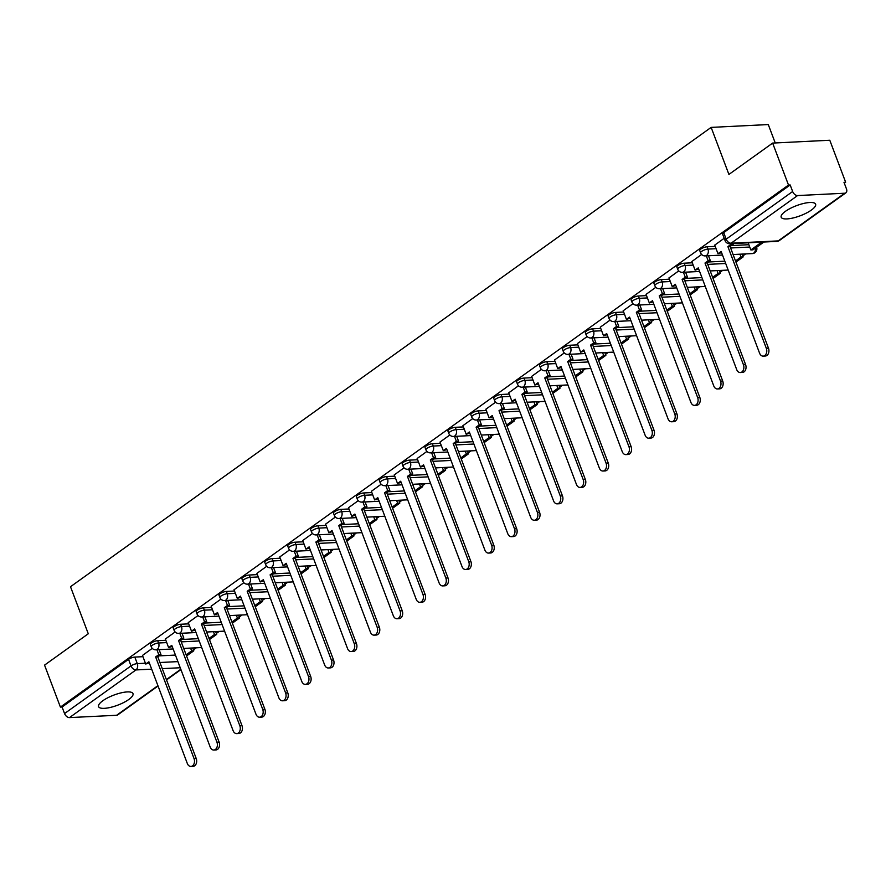 <?xml version="1.0" encoding="UTF-8"?>
<svg xmlns="http://www.w3.org/2000/svg" width="891" height="891" viewBox="0 0 891 891"><rect width="100%" height="100%" fill="white"/><g stroke="black" fill="none" stroke-linecap="round" stroke-linejoin="round"><path stroke-width="1.34" d="M165.837 640.273L157.707 640.674A4.722 1.381 159.3 0 0 151.437 642.946A4.722 1.381 159.3 0 0 150.356 644.449L151.236 646.766A4.722 1.381 -20.7 0 1 152.316 645.262A4.722 1.381 -20.7 0 1 158.587 642.99L166.717 642.589M188.736 623.856L180.595 624.257A4.722 1.381 159.3 0 0 174.324 626.529A4.722 1.381 159.3 0 0 173.244 628.032L174.124 630.349A4.722 1.381 -20.7 0 1 175.204 628.846A4.722 1.381 -20.7 0 1 181.474 626.585L189.605 626.173M211.624 607.439L203.482 607.851A4.722 1.381 159.3 0 0 197.223 610.112A4.722 1.381 159.3 0 0 196.143 611.616L197.011 613.944A4.722 1.381 -20.7 0 1 198.092 612.44A4.722 1.381 -20.7 0 1 204.362 610.168L212.504 609.767M234.511 591.034L226.381 591.435A4.722 1.381 159.3 0 0 220.11 593.707A4.722 1.381 159.3 0 0 219.03 595.21L219.91 597.527A4.722 1.381 -20.7 0 1 220.99 596.023A4.722 1.381 -20.7 0 1 227.25 593.751L235.391 593.35M257.399 574.617L249.268 575.018A4.722 1.381 159.3 0 0 242.998 577.29A4.722 1.381 159.3 0 0 241.918 578.794L242.798 581.11A4.722 1.381 -20.7 0 1 243.878 579.618A4.722 1.381 -20.7 0 1 250.148 577.346L258.279 576.945M280.297 558.212L272.156 558.612A4.722 1.381 159.3 0 0 265.897 560.885A4.722 1.381 159.3 0 0 264.805 562.377L265.685 564.705A4.722 1.381 -20.7 0 1 266.765 563.201A4.722 1.381 -20.7 0 1 273.036 560.929L281.166 560.528M303.185 541.795L295.044 542.196A4.722 1.381 159.3 0 0 288.784 544.468A4.722 1.381 159.3 0 0 287.704 545.971L288.573 548.288A4.722 1.381 -20.7 0 1 289.664 546.784A4.722 1.381 -20.7 0 1 295.923 544.524L304.065 544.111M326.073 525.378L317.942 525.79A4.722 1.381 159.3 0 0 311.672 528.051A4.722 1.381 159.3 0 0 310.591 529.555L311.471 531.882A4.722 1.381 -20.7 0 1 312.552 530.379A4.722 1.381 -20.7 0 1 318.811 528.107L326.952 527.706M348.96 508.973L340.83 509.374A4.722 1.381 159.3 0 0 334.559 511.646A4.722 1.381 159.3 0 0 333.479 513.149L334.359 515.466A4.722 1.381 -20.7 0 1 335.439 513.962A4.722 1.381 -20.7 0 1 341.71 511.69L349.84 511.289M371.859 492.556L363.717 492.957A4.722 1.381 159.3 0 0 357.458 495.229A4.722 1.381 159.3 0 0 356.378 496.733L357.246 499.049A4.722 1.381 -20.7 0 1 358.327 497.546A4.722 1.381 -20.7 0 1 364.597 495.285L372.728 494.873M394.746 476.15L386.616 476.551A4.722 1.381 159.3 0 0 380.346 478.823A4.722 1.381 159.3 0 0 379.265 480.316L380.145 482.644A4.722 1.381 -20.7 0 1 381.225 481.14A4.722 1.381 -20.7 0 1 387.485 478.868L395.626 478.467M417.634 459.734L409.504 460.135A4.722 1.381 159.3 0 0 403.233 462.407A4.722 1.381 159.3 0 0 402.153 463.91L403.033 466.227A4.722 1.381 -20.7 0 1 404.113 464.723A4.722 1.381 -20.7 0 1 410.383 462.451L418.514 462.05M440.533 443.317L432.391 443.729A4.722 1.381 159.3 0 0 426.121 445.99A4.722 1.381 159.3 0 0 425.04 447.494L425.92 449.821A4.722 1.381 -20.7 0 1 427.001 448.318A4.722 1.381 -20.7 0 1 433.271 446.046L441.401 445.645M463.42 426.912L455.279 427.312A4.722 1.381 159.3 0 0 449.019 429.585A4.722 1.381 159.3 0 0 447.939 431.088L448.808 433.405A4.722 1.381 -20.7 0 1 449.888 431.901A4.722 1.381 -20.7 0 1 456.159 429.629L464.3 429.228M486.308 410.495L478.177 410.896A4.722 1.381 159.3 0 0 471.907 413.168A4.722 1.381 159.3 0 0 470.827 414.671L471.707 416.988A4.722 1.381 -20.7 0 1 472.787 415.484A4.722 1.381 -20.7 0 1 479.046 413.224L487.188 412.811M509.195 394.078L501.065 394.49A4.722 1.381 159.3 0 0 494.795 396.751A4.722 1.381 159.3 0 0 493.714 398.255L494.594 400.582A4.722 1.381 -20.7 0 1 495.674 399.079A4.722 1.381 -20.7 0 1 501.945 396.807L510.075 396.406M532.094 377.673L523.953 378.074A4.722 1.381 159.3 0 0 517.693 380.346A4.722 1.381 159.3 0 0 516.602 381.849L517.482 384.166A4.722 1.381 -20.7 0 1 518.562 382.662A4.722 1.381 -20.7 0 1 524.832 380.39L532.963 379.989M554.982 361.256L546.84 361.657A4.722 1.381 159.3 0 0 540.581 363.929A4.722 1.381 159.3 0 0 539.5 365.433L540.369 367.749A4.722 1.381 -20.7 0 1 541.461 366.257A4.722 1.381 -20.7 0 1 547.72 363.985L555.861 363.584M577.869 344.85L569.739 345.251A4.722 1.381 159.3 0 0 563.468 347.523A4.722 1.381 159.3 0 0 562.388 349.027L563.268 351.344A4.722 1.381 -20.7 0 1 564.348 349.84A4.722 1.381 -20.7 0 1 570.608 347.568L578.749 347.167M600.757 328.434L592.626 328.835A4.722 1.381 159.3 0 0 586.356 331.107A4.722 1.381 159.3 0 0 585.276 332.61L586.155 334.927A4.722 1.381 -20.7 0 1 587.236 333.423A4.722 1.381 -20.7 0 1 593.506 331.162L601.637 330.75M623.655 312.017L615.514 312.429A4.722 1.381 159.3 0 0 609.255 314.69A4.722 1.381 159.3 0 0 608.174 316.194L609.043 318.521A4.722 1.381 -20.7 0 1 610.123 317.018A4.722 1.381 -20.7 0 1 616.394 314.746L624.524 314.345M646.543 295.612L638.413 296.012A4.722 1.381 159.3 0 0 632.142 298.285A4.722 1.381 159.3 0 0 631.062 299.788L631.942 302.105A4.722 1.381 -20.7 0 1 633.022 300.601A4.722 1.381 -20.7 0 1 639.281 298.329L647.423 297.928M669.431 279.195L661.3 279.596A4.722 1.381 159.3 0 0 655.03 281.868A4.722 1.381 159.3 0 0 653.949 283.371L654.829 285.688A4.722 1.381 -20.7 0 1 655.91 284.196A4.722 1.381 -20.7 0 1 662.18 281.924L670.31 281.523M692.329 262.789L684.188 263.19A4.722 1.381 159.3 0 0 677.917 265.462A4.722 1.381 159.3 0 0 676.837 266.955L677.717 269.282A4.722 1.381 -20.7 0 1 678.797 267.779A4.722 1.381 -20.7 0 1 685.068 265.507L693.198 265.106M715.217 246.373L707.075 246.774A4.722 1.381 159.3 0 0 700.816 249.046A4.722 1.381 159.3 0 0 699.736 250.549L700.604 252.866A4.722 1.381 -20.7 0 1 701.685 251.362A4.722 1.381 -20.7 0 1 707.955 249.101L716.097 248.689M811.389 210.064A18.399 5.391 159.3 0 0 815.61 204.206A18.399 5.391 159.3 0 0 803.615 203.46A18.399 5.391 159.3 0 0 785.405 211.345A18.399 5.391 159.3 0 0 781.184 217.204A18.399 5.391 159.3 0 0 793.179 217.95A18.399 5.391 159.3 0 0 811.389 210.064M128.783 699.491A18.399 5.391 159.3 0 0 132.993 693.621A18.399 5.391 159.3 0 0 120.998 692.886A18.399 5.391 159.3 0 0 102.799 700.772A18.399 5.391 159.3 0 0 98.578 706.63A18.399 5.391 159.3 0 0 110.573 707.376A18.399 5.391 159.3 0 0 128.783 699.491M193.447 649.84L196.287 647.802M216.335 633.434L219.186 631.396M239.234 617.018L242.074 614.979M262.121 600.601L264.961 598.563M285.009 584.195L287.849 582.157M307.896 567.779L310.747 565.74M330.795 551.373L333.635 549.335M353.682 534.956L356.523 532.918M376.57 518.54L379.41 516.502M399.469 502.134L402.309 500.096M422.356 485.718L425.196 483.679M445.244 469.312L448.084 467.274M468.131 452.895L470.983 450.857M491.03 436.479L493.87 434.44M513.918 420.073L516.758 418.035M536.805 403.656L539.645 401.618M559.693 387.24L562.544 385.202M582.591 370.834L585.432 368.796M605.479 354.418L608.319 352.379M628.367 338.012L631.207 335.974M651.265 321.595L654.105 319.557M674.153 305.179L676.993 303.14M697.04 288.773L699.88 286.735M719.928 272.356L722.779 270.318M742.827 255.951L745.667 253.913M844.312 183.178L845.648 182.221L843.977 182.31L846.45 188.847A4.722 3.041 54.4 0 1 845.871 192.846A4.722 3.041 54.4 0 1 844.713 193.224L797.568 195.563L731.099 243.221L778.244 240.893L844.713 193.224M775.237 142.95L768.276 124.562L711.141 127.391L728.916 174.436L772.642 143.083L788.513 185.061L60.41 707.098L44.55 665.12L88.276 633.768L70.5 586.723L711.141 127.391M772.642 143.083L829.788 140.243L845.648 182.221M158.041 686.014L117.768 714.883A4.722 3.041 -125.6 0 1 116.621 715.273L69.476 717.6A4.722 3.041 -125.6 0 1 64.553 713.557L62.08 707.008L128.549 659.351A4.722 1.381 -20.7 0 1 134.819 657.079L142.95 656.678M159.11 655.876L175.438 655.074M62.08 707.008L60.41 707.098M790.172 184.972L723.704 232.629A4.722 1.381 159.3 0 0 722.623 234.133L725.096 240.67A4.722 1.381 -20.7 0 1 726.176 239.167L792.645 191.509L790.172 184.972L788.513 185.061M792.645 191.509A4.722 3.041 54.4 0 0 797.568 195.563M724.194 238.287L714.738 245.125M748.952 242.764L748.395 243.455M701.618 254.47L691.85 261.531M678.73 270.886L668.963 277.947M655.843 287.292L646.075 294.364M632.944 303.708L623.177 310.77M610.057 320.114L600.289 327.186M587.169 336.531L577.401 343.592M564.281 352.947L554.503 360.009M541.383 369.353L531.615 376.425M518.495 385.77L508.728 392.831M495.608 402.175L485.84 409.247M472.72 418.592L462.941 425.664M449.821 435.008L439.965 442.081L443.306 450.668L446.458 448.407L484.882 550.081A5.424 3.831 -92.8 0 0 488.524 553.077A5.424 3.831 -92.8 0 0 491.632 545.247L453.207 443.573L456.359 441.312L458.531 441.201L456.671 436.289M426.934 451.414L417.166 458.486M404.046 467.831L394.279 474.892M381.148 484.247L371.38 491.309M358.26 500.653L348.492 507.725M335.372 517.07L325.605 524.131M312.485 533.475L302.706 540.547M289.586 549.892L279.729 556.964L283.071 565.562L286.223 563.301L324.647 664.964A5.424 3.831 -92.8 0 0 328.289 667.972A5.424 3.831 -92.8 0 0 331.396 660.131L292.972 558.457L296.135 556.196L298.296 556.084L296.436 551.173M266.699 566.308L256.931 573.37M243.811 582.714L234.043 589.786M220.923 599.131L211.145 606.192M198.025 615.536L188.257 622.609M175.137 631.953L165.37 639.014M181.998 639.471L198.337 638.658M204.897 623.054L221.224 622.241M227.784 606.637L244.112 605.835M250.672 590.232L267.01 589.419M273.57 573.815L289.898 573.013M296.458 557.41L312.786 556.597M319.346 540.993L335.673 540.18M342.233 524.576L358.572 523.774M365.132 508.171L381.459 507.358M388.019 491.754L404.347 490.941M410.907 475.349L427.235 474.535M433.794 458.932L450.133 458.119M456.693 442.515L473.021 441.713M479.581 426.11L495.908 425.297M502.468 409.693L518.807 408.88M525.367 393.287L541.695 392.474M548.255 376.871L564.582 376.058M571.142 360.454L587.47 359.652M594.03 344.049L610.368 343.235M616.928 327.632L633.256 326.819M639.816 311.215L656.144 310.413M662.704 294.81L679.031 293.997M685.602 278.393L701.93 277.591M708.49 261.987L724.817 261.174M731.377 245.571L748.863 244.702M152.25 648.37L142.482 655.431M766.316 348.292L768.476 348.192A5.424 3.831 87.2 0 1 765.38 356.021L763.208 356.133A5.424 3.831 -92.8 0 0 766.316 348.292L727.891 246.618L731.054 244.357L733.215 244.257L732.959 243.555M714.727 245.07L717.99 253.723L721.142 251.462L759.566 353.137A5.424 3.831 -92.8 0 0 763.208 356.133M717.99 253.723L721.576 252.599M730.787 243.666L731.054 244.357M748.306 243.232L750.846 249.948L753.006 249.836L763.91 242.029M750.846 249.948L761.738 242.129M768.476 348.192L730.063 246.517L733.215 244.257M730.063 246.517L727.891 246.618M743.428 364.709L745.589 364.597A5.424 3.831 87.2 0 1 742.481 372.438L740.321 372.549A5.424 3.831 -92.8 0 0 743.428 364.709L705.004 263.034L708.156 260.773L710.327 260.662L708.468 255.75M691.828 261.486L695.103 270.14L698.254 267.879L736.679 369.542A5.424 3.831 -92.8 0 0 740.321 372.549M695.103 270.14L698.689 269.015M706.307 255.862L708.156 260.773M735.944 262.077L743.183 256.886L742.114 254.08M735.509 260.94L741.011 256.998L743.183 256.886M739.953 254.191L741.011 256.998M745.589 364.597L707.176 262.923L710.327 260.662M707.176 262.923L705.004 263.034M720.529 381.114L722.701 381.014A5.424 3.831 87.2 0 1 719.594 388.855L717.433 388.955A5.424 3.831 -92.8 0 0 720.529 381.114L682.116 279.451L685.268 277.179L687.44 277.079L685.58 272.167M668.941 277.903L672.215 286.546L675.367 284.285L713.78 385.959A5.424 3.831 -92.8 0 0 717.433 388.955M672.215 286.546L675.79 285.421M683.419 272.267L685.268 277.179M713.056 278.482L720.284 273.303L719.226 270.496M712.622 277.346L718.124 273.403L720.284 273.303M717.066 270.608L718.124 273.403M722.701 381.014L684.277 279.34L687.44 277.079M684.277 279.34L682.116 279.451M697.642 397.531L699.814 397.419A5.424 3.831 87.2 0 1 696.706 405.26L694.534 405.372A5.424 3.831 -92.8 0 0 697.642 397.531L659.229 295.857L662.381 293.596L664.541 293.484L662.692 288.573M646.053 294.308L649.316 302.962L652.479 300.701L690.893 402.376A5.424 3.831 -92.8 0 0 694.534 405.372M649.316 302.962L652.903 301.837M660.521 288.684L662.381 293.596M690.157 294.899L697.397 289.709L696.339 286.913M689.734 293.763L695.236 289.82L697.397 289.709M694.167 287.013L695.236 289.82M699.814 397.419L661.389 295.756L664.541 293.484M661.389 295.756L659.229 295.857M674.754 413.947L676.915 413.836A5.424 3.831 87.2 0 1 673.808 421.677L671.647 421.777A5.424 3.831 -92.8 0 0 674.754 413.947L636.33 312.273L639.493 310.012L641.654 309.901L639.794 304.989M623.165 310.725L626.429 319.368L629.581 317.107L668.005 418.781A5.424 3.831 -92.8 0 0 671.647 421.777M626.429 319.368L630.015 318.243M637.633 305.101L639.493 310.012M667.27 311.315L674.509 306.125L673.451 303.319M666.836 310.179L672.337 306.237L674.509 306.125M671.279 303.43L672.337 306.237M676.915 413.836L638.502 312.162L641.654 309.901M638.502 312.162L636.33 312.273M651.867 430.353L654.027 430.253A5.424 3.831 87.2 0 1 650.92 438.082L648.759 438.194A5.424 3.831 -92.8 0 0 651.867 430.353L613.442 328.679L616.594 326.418L618.766 326.318L616.906 321.406M600.267 327.142L603.541 335.784L606.693 333.524L645.117 435.198A5.424 3.831 -92.8 0 0 648.759 438.194M603.541 335.784L607.127 334.66M614.745 321.506L616.594 326.418M644.382 327.721L651.611 322.531L650.553 319.735M643.948 326.585L649.45 322.642L651.611 322.531M648.392 319.836L649.45 322.642M654.027 430.253L615.614 328.579L618.766 326.318M615.614 328.579L613.442 328.679M628.968 446.77L631.14 446.658A5.424 3.831 87.2 0 1 628.032 454.499L625.861 454.61A5.424 3.831 -92.8 0 0 628.968 446.77L590.555 345.095L593.707 342.835L595.879 342.723L594.019 337.812M577.379 343.547L580.654 352.201L583.805 349.94L622.219 451.603A5.424 3.831 -92.8 0 0 625.861 454.61M580.654 352.201L584.229 351.076M591.847 337.923L593.707 342.835M621.484 344.138L628.723 338.948L627.665 336.141M621.06 343.002L626.562 339.059L628.723 338.948M625.504 336.252L626.562 339.059M631.14 446.658L592.715 344.984L595.879 342.723M592.715 344.984L590.555 345.095M606.08 463.186L608.252 463.075A5.424 3.831 87.2 0 1 605.145 470.916L602.973 471.016A5.424 3.831 -92.8 0 0 606.08 463.186L567.667 361.512L570.819 359.251L572.98 359.14L571.131 354.228M554.492 359.964L557.755 368.607L560.918 366.346L599.331 468.02A5.424 3.831 -92.8 0 0 602.973 471.016M557.755 368.607L561.341 367.482M568.959 354.328L570.819 359.251M598.596 360.554L605.835 355.364L604.777 352.558M598.173 359.407L603.664 355.464L605.835 355.364M602.606 352.669L603.664 355.464M608.252 463.075L569.828 361.401L572.98 359.14M569.828 361.401L567.667 361.512M583.193 479.592L585.354 479.481A5.424 3.831 87.2 0 1 582.246 487.321L580.086 487.433A5.424 3.831 -92.8 0 0 583.193 479.592L544.769 377.918L547.932 375.657L550.092 375.556L548.232 370.634M531.604 376.37L534.867 385.023L538.019 382.762L576.444 484.437A5.424 3.831 -92.8 0 0 580.086 487.433M534.867 385.023L538.454 383.898M546.072 370.745L547.932 375.657M575.709 376.96L582.948 371.77L581.89 368.974M575.274 375.824L580.776 371.881L582.948 371.77M579.718 369.074L580.776 371.881M585.354 479.481L546.94 377.817L550.092 375.556M546.94 377.817L544.769 377.918M560.305 496.009L562.466 495.897A5.424 3.831 87.2 0 1 559.359 503.738L557.198 503.838A5.424 3.831 -92.8 0 0 560.305 496.009L521.881 394.334L525.033 392.073L527.205 391.962L525.345 387.05M508.705 392.786L511.98 401.429L515.132 399.168L553.545 500.842A5.424 3.831 -92.8 0 0 557.198 503.838M511.98 401.429L515.566 400.304M523.184 387.162L525.033 392.073M552.821 393.377L560.049 388.186L558.991 385.38M552.387 392.24L557.889 388.298L560.049 388.186M556.83 385.491L557.889 388.298M562.466 495.897L524.042 394.223L527.205 391.962M524.042 394.223L521.881 394.334M537.407 512.414L539.578 512.314A5.424 3.831 87.2 0 1 536.471 520.144L534.299 520.255A5.424 3.831 -92.8 0 0 537.407 512.414L498.993 410.74L502.145 408.479L504.306 408.379L502.457 403.467M485.818 409.203L489.081 417.846L492.244 415.585L530.657 517.259A5.424 3.831 -92.8 0 0 534.299 520.255M489.081 417.846L492.667 416.721M500.285 403.567L502.145 408.479M529.922 409.782L537.162 404.603L536.104 401.796M529.499 408.646L535.001 404.703L537.162 404.603M533.943 401.908L535.001 404.703M539.578 512.314L501.154 410.64L504.306 408.379M501.154 410.64L498.993 410.74M514.519 528.831L516.68 528.719A5.424 3.831 87.2 0 1 513.584 536.56L511.412 536.672A5.424 3.831 -92.8 0 0 514.519 528.831L476.095 427.157L479.258 424.896L481.418 424.784L479.57 419.873M462.93 425.608L466.193 434.262L469.345 432.001L507.77 533.664A5.424 3.831 -92.8 0 0 511.412 536.672M466.193 434.262L469.78 433.137M477.398 419.984L479.258 424.896M507.035 426.199L514.274 421.009L513.216 418.202M506.611 425.063L512.102 421.12L514.274 421.009M511.044 418.313L512.102 421.12M516.68 528.719L478.267 427.045L481.418 424.784M478.267 427.045L476.095 427.157M491.632 545.247L493.792 545.136A5.424 3.831 87.2 0 1 490.685 552.977L488.524 553.077M443.306 450.668L446.892 449.543M454.51 436.401L456.359 441.312M484.147 442.615L491.387 437.425L490.317 434.619M483.713 441.468L489.215 437.526L491.387 437.425M488.157 434.73L489.215 437.526M493.792 545.136L455.379 443.462L458.531 441.201M455.379 443.462L453.207 443.573M468.733 561.653L470.905 561.553A5.424 3.831 87.2 0 1 467.797 569.382L465.637 569.494A5.424 3.831 -92.8 0 0 468.733 561.653L430.32 459.979L433.471 457.718L435.643 457.618L433.783 452.706M417.144 458.431L420.418 467.084L423.57 464.824L461.983 566.498A5.424 3.831 -92.8 0 0 465.637 569.494M420.418 467.084L423.993 465.96M431.623 452.806L433.471 457.718M461.26 459.021L468.488 453.831L467.43 451.035M460.825 457.885L466.327 453.942L468.488 453.831M465.269 451.136L466.327 453.942M470.905 561.553L432.48 459.879L435.643 457.618M432.48 459.879L430.32 459.979M445.845 578.07L448.017 577.958A5.424 3.831 87.2 0 1 444.91 585.799L442.738 585.91A5.424 3.831 -92.8 0 0 445.845 578.07L407.432 476.395L410.584 474.135L412.745 474.023L410.896 469.111M394.256 474.847L397.52 483.501L400.683 481.229L439.096 582.903A5.424 3.831 -92.8 0 0 442.738 585.91M397.52 483.501L401.106 482.376M408.724 469.223L410.584 474.135M438.361 475.438L445.6 470.248L444.542 467.441M437.938 474.302L443.44 470.359L445.6 470.248M442.37 467.552L443.44 470.359M448.017 577.958L409.593 476.284L412.745 474.023M409.593 476.284L407.432 476.395M422.958 594.475L425.118 594.375A5.424 3.831 87.2 0 1 422.011 602.216L419.85 602.316A5.424 3.831 -92.8 0 0 422.958 594.475L384.533 492.812L387.696 490.54L389.857 490.44L387.997 485.528M371.369 491.264L374.632 499.907L377.784 497.646L416.208 599.32A5.424 3.831 -92.8 0 0 419.85 602.316M374.632 499.907L378.218 498.782M385.836 485.628L387.696 490.54M415.473 491.843L422.713 486.664L421.655 483.858M415.039 490.707L420.541 486.764L422.713 486.664M419.483 483.969L420.541 486.764M425.118 594.375L386.705 492.701L389.857 490.44M386.705 492.701L384.533 492.812M400.07 610.892L402.231 610.78A5.424 3.831 87.2 0 1 399.123 618.621L396.963 618.733A5.424 3.831 -92.8 0 0 400.07 610.892L361.646 509.218L364.798 506.957L366.969 506.845L365.11 501.934M348.47 507.67L351.745 516.323L354.896 514.062L393.321 615.737A5.424 3.831 -92.8 0 0 396.963 618.733M351.745 516.323L355.331 515.198M362.949 502.045L364.798 506.957M392.586 508.26L399.814 503.07L398.756 500.274M392.151 507.124L397.653 503.181L399.814 503.07M396.595 500.374L397.653 503.181M402.231 610.78L363.818 509.117L366.969 506.845M363.818 509.117L361.646 509.218M377.171 627.309L379.343 627.197A5.424 3.831 87.2 0 1 376.236 635.038L374.064 635.138A5.424 3.831 -92.8 0 0 377.171 627.309L338.758 525.634L341.91 523.373L344.082 523.262L342.222 518.35M325.583 524.086L328.857 532.729L332.009 530.468L370.422 632.142A5.424 3.831 -92.8 0 0 374.064 635.138M328.857 532.729L332.432 531.604M340.05 518.462L341.91 523.373M369.687 524.676L376.926 519.486L375.868 516.68M369.264 523.54L374.766 519.587L376.926 519.486M373.708 516.791L374.766 519.587M379.343 627.197L340.919 525.523L344.082 523.262M340.919 525.523L338.758 525.634M354.284 643.714L356.456 643.614A5.424 3.831 87.2 0 1 353.348 651.444L351.177 651.555A5.424 3.831 -92.8 0 0 354.284 643.714L315.871 542.04L319.023 539.779L321.183 539.679L319.334 534.767M302.695 540.492L305.958 549.146L309.121 546.885L347.535 648.559A5.424 3.831 -92.8 0 0 351.177 651.555M305.958 549.146L309.545 548.021M317.163 534.867L319.023 539.779M346.799 541.082L354.039 535.892L352.981 533.096M346.376 539.946L351.867 536.003L354.039 535.892M350.809 533.197L351.867 536.003M356.456 643.614L318.031 541.94L321.183 539.679M318.031 541.94L315.871 542.04M331.396 660.131L333.557 660.019A5.424 3.831 87.2 0 1 330.45 667.86L328.289 667.972M283.071 565.562L286.657 564.437M294.275 551.284L296.135 556.196M323.912 557.499L331.151 552.309L330.093 549.502M323.478 556.363L328.979 552.42L331.151 552.309M327.921 549.613L328.979 552.42M333.557 660.019L295.144 558.345L298.296 556.084M295.144 558.345L292.972 558.457M308.509 676.536L310.669 676.436A5.424 3.831 87.2 0 1 307.562 684.277L305.401 684.377A5.424 3.831 -92.8 0 0 308.509 676.536L270.084 574.873L273.236 572.601L275.408 572.501L273.548 567.589M256.909 573.325L260.183 581.968L263.335 579.707L301.748 681.381A5.424 3.831 -92.8 0 0 305.401 684.377M260.183 581.968L263.769 580.843M271.387 567.69L273.236 572.601M301.024 573.904L308.253 568.725L307.195 565.919M300.59 572.768L306.092 568.826L308.253 568.725M305.034 566.03L306.092 568.826M310.669 676.436L272.245 574.762L275.408 572.501M272.245 574.762L270.084 574.873M285.61 692.953L287.782 692.842A5.424 3.831 87.2 0 1 284.675 700.682L282.503 700.794A5.424 3.831 -92.8 0 0 285.61 692.953L247.197 591.279L250.349 589.018L252.509 588.906L250.661 583.995M234.021 589.731L237.284 598.384L240.447 596.124L278.861 697.798A5.424 3.831 -92.8 0 0 282.503 700.794M237.284 598.384L240.871 597.26M248.489 584.106L250.349 589.018M278.126 590.321L285.365 585.131L284.307 582.335M277.702 589.185L283.204 585.242L285.365 585.131M282.146 582.436L283.204 585.242M287.782 692.842L249.357 591.178L252.509 588.906M249.357 591.178L247.197 591.279M262.722 709.37L264.883 709.258A5.424 3.831 87.2 0 1 261.787 717.099L259.615 717.199A5.424 3.831 -92.8 0 0 262.722 709.37L224.298 607.695L227.461 605.435L229.622 605.323L227.773 600.411M211.134 606.147L214.397 614.79L217.549 612.529L255.973 714.203A5.424 3.831 -92.8 0 0 259.615 717.199M214.397 614.79L217.983 613.665M225.601 600.523L227.461 605.435M255.238 606.738L262.477 601.548L261.419 598.741M254.815 605.602L260.306 601.659L262.477 601.548M259.248 598.852L260.306 601.659M264.883 709.258L226.47 607.584L229.622 605.323M226.47 607.584L224.298 607.695M239.835 725.775L241.996 725.675A5.424 3.831 87.2 0 1 238.888 733.505L236.728 733.616A5.424 3.831 -92.8 0 0 239.835 725.775L201.411 624.101L204.562 621.84L206.734 621.74L204.874 616.828M188.235 622.564L191.509 631.207L194.661 628.946L233.086 730.62A5.424 3.831 -92.8 0 0 236.728 733.616M191.509 631.207L195.096 630.082M202.714 616.928L204.562 621.84M232.351 623.143L239.59 617.953L238.521 615.158M231.916 622.007L237.418 618.064L239.59 617.953M236.36 615.258L237.418 618.064M241.996 725.675L203.582 624.001L206.734 621.74M203.582 624.001L201.411 624.101M216.936 742.192L219.108 742.08A5.424 3.831 87.2 0 1 216.001 749.921L213.84 750.033A5.424 3.831 -92.8 0 0 216.936 742.192L178.523 640.518L181.675 638.257L183.847 638.145L181.987 633.234M165.347 638.97L168.622 647.623L171.774 645.362L210.187 747.026A5.424 3.831 -92.8 0 0 213.84 750.033M168.622 647.623L172.197 646.498M179.826 633.345L181.675 638.257M209.463 639.56L216.691 634.37L215.633 631.563M209.029 638.424L214.531 634.481L216.691 634.37M213.472 631.674L214.531 634.481M219.108 742.08L180.684 640.406L183.847 638.145M180.684 640.406L178.523 640.518M194.049 758.609L196.22 758.497A5.424 3.831 87.2 0 1 193.113 766.338L190.941 766.438A5.424 3.831 -92.8 0 0 194.049 758.609L155.635 656.934L158.787 654.673L160.948 654.562L159.099 649.65M142.46 655.386L145.723 664.029L148.886 661.768L187.299 763.442A5.424 3.831 -92.8 0 0 190.941 766.438M145.723 664.029L149.309 662.904M156.927 649.751L158.787 654.673M186.564 655.976L193.804 650.786L192.746 647.98M186.141 654.829L191.643 650.887L193.804 650.786M190.574 648.091L191.643 650.887M196.22 758.497L157.796 656.823L160.948 654.562M157.796 656.823L155.635 656.934M157.707 640.674L158.587 642.99A4.722 3.33 87.2 0 1 157.239 649.316A4.722 3.33 -92.8 0 1 155.88 649.806L173.132 648.949M180.595 624.257L181.474 626.585A4.722 3.33 87.2 0 1 180.127 632.9A4.722 3.33 -92.8 0 1 178.768 633.401L196.02 632.543M203.482 607.851L204.362 610.168A4.722 3.33 87.2 0 1 203.025 616.494A4.722 3.33 -92.8 0 1 201.667 616.984L218.908 616.127M226.381 591.435L227.25 593.751A4.722 3.33 87.2 0 1 225.913 600.077A4.722 3.33 -92.8 0 1 224.554 600.567L241.806 599.721M249.268 575.018L250.148 577.346A4.722 3.33 87.2 0 1 248.801 583.661A4.722 3.33 -92.8 0 1 247.442 584.162L264.694 583.304M272.156 558.612L273.036 560.929A4.722 3.33 87.2 0 1 271.699 567.255A4.722 3.33 -92.8 0 1 270.329 567.745L287.581 566.888M295.044 542.196L295.923 544.524A4.722 3.33 87.2 0 1 294.587 550.838A4.722 3.33 -92.8 0 1 293.228 551.329L310.48 550.482M317.942 525.79L318.811 528.107A4.722 3.33 87.2 0 1 317.474 534.433A4.722 3.33 -92.8 0 1 316.116 534.923L333.368 534.065M340.83 509.374L341.71 511.69A4.722 3.33 87.2 0 1 340.362 518.016A4.722 3.33 -92.8 0 1 339.003 518.506L356.255 517.649M363.717 492.957L364.597 495.285A4.722 3.33 87.2 0 1 363.261 501.6A4.722 3.33 -92.8 0 1 361.891 502.101L379.143 501.243M386.616 476.551L387.485 478.868A4.722 3.33 87.2 0 1 386.148 485.194A4.722 3.33 -92.8 0 1 384.789 485.684L402.041 484.827M409.504 460.135L410.383 462.451A4.722 3.33 87.2 0 1 409.036 468.777A4.722 3.33 -92.8 0 1 407.677 469.267L424.929 468.421M432.391 443.729L433.271 446.046A4.722 3.33 87.2 0 1 431.923 452.372A4.722 3.33 -92.8 0 1 430.565 452.862L447.817 452.004M455.279 427.312L456.159 429.629A4.722 3.33 87.2 0 1 454.822 435.955A4.722 3.33 -92.8 0 1 453.463 436.445L470.704 435.588M478.177 410.896L479.046 413.224A4.722 3.33 87.2 0 1 477.71 419.538A4.722 3.33 -92.8 0 1 476.351 420.04L493.603 419.182M501.065 394.49L501.945 396.807A4.722 3.33 87.2 0 1 500.597 403.133A4.722 3.33 -92.8 0 1 499.238 403.623L516.49 402.765M523.953 378.074L524.832 380.39A4.722 3.33 87.2 0 1 523.496 386.716A4.722 3.33 -92.8 0 1 522.126 387.206L539.378 386.36M546.84 361.657L547.72 363.985A4.722 3.33 87.2 0 1 546.383 370.311A4.722 3.33 -92.8 0 1 545.025 370.801L562.277 369.943M569.739 345.251L570.608 347.568A4.722 3.33 87.2 0 1 569.271 353.894A4.722 3.33 -92.8 0 1 567.912 354.384L585.164 353.527M592.626 328.835L593.506 331.162A4.722 3.33 87.2 0 1 592.159 337.477A4.722 3.33 -92.8 0 1 590.8 337.979L608.052 337.121M615.514 312.429L616.394 314.746A4.722 3.33 87.2 0 1 615.057 321.072A4.722 3.33 -92.8 0 1 613.687 321.562L630.939 320.704M638.413 296.012L639.281 298.329A4.722 3.33 87.2 0 1 637.945 304.655A4.722 3.33 -92.8 0 1 636.586 305.145L653.838 304.299M661.3 279.596L662.18 281.924A4.722 3.33 87.2 0 1 660.832 288.239A4.722 3.33 -92.8 0 1 659.474 288.74L676.726 287.882M684.188 263.19L685.068 265.507A4.722 3.33 87.2 0 1 683.72 271.833A4.722 3.33 -92.8 0 1 682.361 272.323L699.613 271.465M707.075 246.774L707.955 249.101A4.722 3.33 87.2 0 1 706.619 255.416A4.722 3.33 -92.8 0 1 705.26 255.906L722.501 255.06M134.819 657.079L137.281 663.628L145.422 663.216M159.946 662.503L177.91 661.612M180.238 667.749L162.262 668.64M151.682 669.163L135.944 669.943L69.476 717.6M116.621 715.273L157.907 685.658M166.394 679.577L180.795 669.252M181.241 641.865L199.205 640.974M204.128 625.46L222.104 624.569M227.016 609.043L244.992 608.152M249.914 592.638L267.879 591.735M272.802 576.221L290.767 575.33M295.689 559.804L313.665 558.913M318.577 543.399L336.553 542.508M341.476 526.982L359.441 526.091M364.363 510.565L382.339 509.674M387.251 494.16L405.227 493.269M410.15 477.743L428.114 476.852M433.037 461.338L451.002 460.447M455.925 444.921L473.901 444.03M478.812 428.504L496.788 427.613M501.711 412.099L519.676 411.208M524.599 395.682L542.574 394.791M547.486 379.276L565.462 378.385M570.374 362.86L588.35 361.969M593.272 346.443L611.237 345.552M616.16 330.038L634.136 329.147M639.047 313.621L657.023 312.73M661.946 297.215L679.911 296.313M684.834 280.799L702.799 279.908M707.721 264.382L725.697 263.491M730.609 247.976L749.743 247.03M756.604 247.264A4.722 4.722 0 0 1 752.394 253.579A4.722 3.33 -92.8 0 0 753.753 253.077A4.722 3.33 -92.8 0 0 755.434 248.099M723.704 232.629L726.176 239.167A4.722 3.041 -125.6 0 0 731.099 243.221A4.722 3.33 87.2 0 1 729.74 243.722L776.885 241.383A4.722 4.722 0 0 0 779.391 240.503L845.871 192.846M128.549 659.351L131.022 665.889A4.722 1.381 -20.7 0 1 137.281 663.628A4.722 3.33 -92.8 0 1 135.944 669.943A4.722 3.041 -125.6 0 1 131.022 665.889L64.553 713.557M779.391 240.503A4.722 3.041 54.4 0 1 778.244 240.893A4.722 3.33 87.2 0 1 776.885 241.383M752.394 253.579L733.093 254.536M700.604 252.866A4.722 4.722 0 0 0 705.26 255.906M728.17 270.051L710.205 270.942M677.717 269.282A4.722 4.722 0 0 0 682.361 272.323M705.282 286.468L687.306 287.359M654.829 285.688A4.722 4.722 0 0 0 659.474 288.74M682.395 302.873L664.419 303.764M631.942 302.105A4.722 4.722 0 0 0 636.586 305.145M659.496 319.29L641.531 320.181M609.043 318.521A4.722 4.722 0 0 0 613.687 321.562M636.608 335.707L618.644 336.598M586.155 334.927A4.722 4.722 0 0 0 590.8 337.979M613.721 352.112L595.745 353.003M563.268 351.344A4.722 4.722 0 0 0 567.912 354.384M590.833 368.529L572.857 369.42M540.369 367.749A4.722 4.722 0 0 0 545.025 370.801M567.935 384.934L549.97 385.825M517.482 384.166A4.722 4.722 0 0 0 522.126 387.206M545.047 401.351L527.071 402.242M494.594 400.582A4.722 4.722 0 0 0 499.238 403.623M522.159 417.768L504.183 418.659M471.707 416.988A4.722 4.722 0 0 0 476.351 420.04M499.261 434.173L481.296 435.064M448.808 433.405A4.722 4.722 0 0 0 453.463 436.445M476.373 450.59L458.408 451.481M425.92 449.821A4.722 4.722 0 0 0 430.565 452.862M453.486 467.007L435.51 467.898M403.033 466.227A4.722 4.722 0 0 0 407.677 469.267M430.598 483.412L412.622 484.303M380.145 482.644A4.722 4.722 0 0 0 384.789 485.684M407.699 499.829L389.735 500.72M357.246 499.049A4.722 4.722 0 0 0 361.891 502.101M384.812 516.234L366.847 517.125M334.359 515.466A4.722 4.722 0 0 0 339.003 518.506M361.924 532.651L343.948 533.542M311.471 531.882A4.722 4.722 0 0 0 316.116 534.923M339.037 549.068L321.061 549.959M288.573 548.288A4.722 4.722 0 0 0 293.228 551.329M316.138 565.473L298.173 566.364M265.685 564.705A4.722 4.722 0 0 0 270.329 567.745M293.25 581.89L275.274 582.781M242.798 581.11A4.722 4.722 0 0 0 247.442 584.162M270.363 598.295L252.387 599.186M219.91 597.527A4.722 4.722 0 0 0 224.554 600.567M247.464 614.712L229.499 615.603M197.011 613.944A4.722 4.722 0 0 0 201.667 616.984M224.577 631.129L206.612 632.02M174.124 630.349A4.722 4.722 0 0 0 178.768 633.401M201.689 647.534L183.713 648.425M151.236 646.766A4.722 4.722 0 0 0 155.88 649.806M166.528 679.922L180.929 669.598M725.096 240.67A4.722 4.722 0 0 0 729.74 243.722"/></g></svg>

